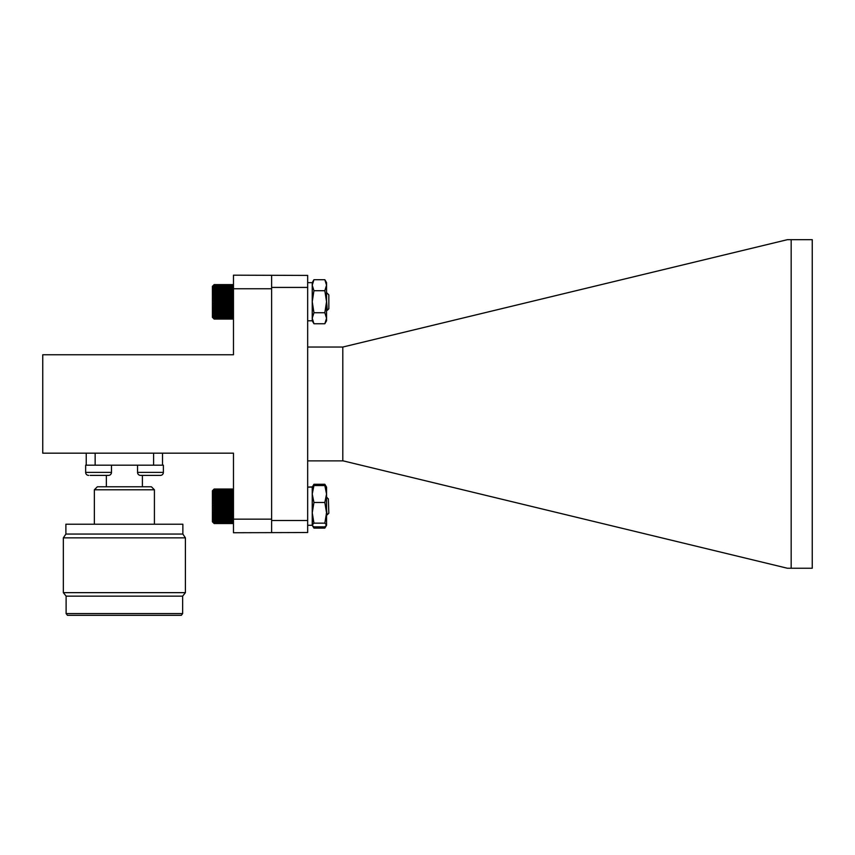 <?xml version="1.0" encoding="UTF-8"?>
<svg xmlns="http://www.w3.org/2000/svg" width="855" height="855" viewBox="0 0 855 855"><rect width="100%" height="100%" fill="white"/><g stroke="black" fill="none" stroke-linecap="round" stroke-linejoin="round"><path stroke-width="1.28" d="M312.235 282.652L307.661 282.652L312.235 282.652L312.235 320.796L312.235 282.652L313.945 279.703L312.235 285.207L313.945 290.711L312.235 301.719L313.945 312.738L312.235 318.242L313.945 323.746L324.836 323.746L326.546 318.242L326.546 320.796L324.836 323.746M313.945 290.711L324.836 290.711L326.546 285.207L324.836 279.703L326.546 282.652L326.546 318.242L324.836 312.738L313.945 312.738M324.836 279.703L313.945 279.703M324.836 290.711L326.546 301.719L324.836 312.738M214.113 319.033L213.28 318.21L214.145 319.054L232.635 319.033M233.468 285.452L232.613 284.608L214.145 284.619L213.28 285.549L214.145 284.811L213.28 285.816L214.145 285.196L213.28 286.265L214.145 285.752L213.28 286.885L214.145 286.489L213.28 287.675L214.145 287.398L213.28 288.605L214.145 288.466L213.28 289.695L214.145 289.674L213.28 290.914L214.145 291.021L213.28 292.25L214.145 292.485L213.28 293.682L214.145 294.056L213.28 295.221L214.145 295.702L213.28 296.824L214.145 297.422L213.28 298.481L214.145 299.186L213.28 300.169L214.145 300.981L213.28 301.879L214.145 302.788L213.28 303.6L214.145 304.583L213.28 305.288L214.145 306.346L213.28 306.945L214.145 308.057L213.28 308.537L214.145 309.702L213.28 310.066L214.145 311.263L213.28 311.498L214.145 312.727L213.28 312.834L214.145 315.26L213.28 315.11L214.145 316.318L213.28 316.04L214.145 317.216L213.28 316.82L214.145 317.942L213.28 317.429L214.145 318.498L213.28 317.868L214.145 318.872L213.28 318.124L214.145 319.054L232.613 319.054L233.468 318.21L232.613 319.054L233.468 318.124L232.613 318.872L233.468 317.868L232.613 318.498L233.468 317.429L232.613 317.942L233.468 316.82L232.613 317.216L233.468 316.04L232.613 316.318L233.468 315.11L232.613 315.26L233.468 314.041L232.613 314.063L233.468 312.834L232.613 312.727L233.468 311.498L232.613 311.263L233.468 310.066L232.613 309.702L233.468 308.537L232.613 308.057L233.468 306.945L232.613 306.346L233.468 305.288L232.613 304.583L233.468 303.6L232.613 302.788L233.468 301.879L232.613 300.981L233.468 300.169L232.613 299.186L233.468 298.481L232.613 297.422L233.468 296.824L232.613 295.702L233.468 295.221L232.613 294.056L233.468 293.682L232.613 292.485L233.468 292.25L232.613 291.021L233.468 290.914L232.613 288.466L233.468 288.605L232.613 287.398L233.468 287.675L232.613 286.489L233.468 286.885L232.613 285.752L233.468 286.265L232.613 285.196L233.468 285.816L232.613 284.811L233.468 285.549L232.613 284.619L233.468 285.452L232.613 284.608L214.145 284.608L212.414 286.318L212.414 317.344L213.355 318.284M326.781 306.282L326.546 308.014M313.945 323.746L312.235 320.796L307.661 320.796M214.145 523.527L212.414 521.807L212.414 490.77L214.145 489.049L213.28 489.936L214.145 489.146L213.28 490.118L214.145 489.434L213.28 490.481L214.145 489.915L213.28 491.016L214.145 490.567L213.28 491.721L214.145 491.39L213.28 492.587L214.145 492.384L213.28 493.602L214.145 493.527L213.28 494.756L214.145 494.799L213.28 496.028L214.145 496.21L213.28 497.428L214.145 497.728L213.28 498.914L214.145 499.341L213.28 500.485L214.145 501.03L213.28 502.109L214.145 502.772L213.28 503.787L214.145 504.557L213.28 505.497L214.145 506.363L213.28 507.218L214.145 508.159L213.28 508.917L214.145 509.943L213.28 510.595L214.145 511.685L213.28 512.22L214.145 513.363L213.28 513.78L214.145 514.966L213.28 515.266L214.145 516.484L213.28 516.644L214.145 517.874L213.28 517.916L214.145 519.145L213.28 519.06L214.145 520.278L213.28 520.064L214.145 521.251L213.28 520.909L214.145 522.063L213.28 521.603L214.145 522.704L213.28 522.127L214.145 523.164L213.28 522.469L214.145 523.442L213.28 522.651L214.145 523.527L232.613 523.527L233.468 522.662L232.613 523.442L233.468 522.469L232.613 523.164L233.468 522.127L232.613 522.704L233.468 521.603L232.613 522.063L233.468 520.909L232.613 521.251L233.468 520.064L232.613 520.278L233.468 519.06L232.613 519.145L233.468 517.916L232.613 517.874L233.468 516.644L232.613 516.484L233.468 515.266L232.613 514.966L233.468 513.78L232.613 513.363L233.468 512.22L232.613 511.685L233.468 510.595L232.613 509.943L233.468 508.917L232.613 508.159L233.468 507.218L232.613 506.363L233.468 505.497L232.613 504.557L233.468 503.787L232.613 502.772L233.468 502.109L232.613 501.03L233.468 500.485L232.613 499.341L233.468 498.914L232.613 497.728L233.468 497.428L232.613 496.21L233.468 496.028L232.613 494.799L233.468 494.756L232.613 493.527L233.468 493.602L232.613 492.384L233.468 492.587L232.613 491.39L233.468 491.721L232.613 490.567L233.468 491.016L232.613 489.915L233.468 490.481L232.613 489.434L233.468 490.118L232.613 489.146L233.468 489.936L232.613 489.049L233.468 489.904L232.613 489.049L233.468 489.915L232.613 489.049L214.145 489.049L213.28 489.915M326.76 512.925L326.546 513.588M328.352 499.031L326.546 497.044M328.352 498.85L328.833 513.235L327.059 514.924L326.546 509.516M232.613 523.527L233.468 522.651M214.145 523.442L232.613 523.442M214.145 523.164L232.613 523.164M214.145 522.704L232.613 522.704M214.145 522.063L232.613 522.063M214.145 521.251L232.613 521.251M214.145 520.278L232.613 520.278M214.145 519.145L232.613 519.145M213.28 517.916L233.468 517.916M214.145 517.874L232.613 517.874M213.28 516.644L233.468 516.644M214.145 516.484L232.613 516.484M213.28 515.266L233.468 515.266M214.145 514.966L232.613 514.966M213.28 513.78L233.468 513.78M214.145 513.363L232.613 513.363M213.28 512.22L233.468 512.22M214.145 511.685L232.613 511.685M213.28 510.595L233.468 510.595M214.145 509.943L232.613 509.943M213.28 508.917L233.468 508.917M214.145 508.159L232.613 508.159M213.28 507.218L233.468 507.218M214.145 506.363L232.613 506.363M213.28 505.497L233.468 505.497M214.145 504.557L232.613 504.557M213.28 503.787L233.468 503.787M214.145 502.772L232.613 502.772M213.28 502.109L233.468 502.109M214.145 501.03L232.613 501.03M213.28 500.485L233.468 500.485M214.145 499.341L232.613 499.341M213.28 498.914L233.468 498.914M214.145 497.728L232.613 497.728M213.28 497.428L233.468 497.428M214.145 496.21L232.613 496.21M213.28 496.028L233.468 496.028M214.145 494.799L232.613 494.799M213.28 494.756L233.468 494.756M214.145 493.527L232.613 493.527M214.145 492.384L232.613 492.384M214.145 491.39L232.613 491.39M214.145 490.567L232.613 490.567M214.145 489.915L232.613 489.915M214.145 489.434L232.613 489.434M214.145 489.146L232.613 489.146M326.546 292.581L328.833 294.879L328.833 308.783L327.347 310.269L326.546 308.954M326.845 306.421L326.546 308.42M327.273 310.247L326.546 300.768M214.145 317.216L232.613 317.216M232.613 317.942L214.145 317.942M214.145 318.498L232.613 318.498M214.145 316.318L232.613 316.318M214.145 315.26L232.613 315.26M214.145 314.063L232.613 314.063M213.28 312.834L233.468 312.834M214.145 312.727L232.613 312.727M213.28 311.498L233.468 311.498M214.145 311.263L232.613 311.263M213.28 310.066L233.468 310.066M214.145 309.702L232.613 309.702M213.28 308.537L233.468 308.537M214.145 308.057L232.613 308.057M213.28 306.945L233.468 306.945M214.145 306.346L232.613 306.346M213.28 305.288L233.468 305.288M214.145 304.583L232.613 304.583M213.28 303.6L233.468 303.6M214.145 302.788L232.613 302.788M213.28 301.879L233.468 301.879M214.145 300.981L232.613 300.981M213.28 300.169L233.468 300.169M214.145 299.186L232.613 299.186M213.28 298.481L233.468 298.481M214.145 297.422L232.613 297.422M213.28 296.824L233.468 296.824M214.145 295.702L232.613 295.702M213.28 295.221L233.468 295.221M214.145 294.056L232.613 294.056M213.28 293.682L233.468 293.682M214.145 292.485L232.613 292.485M213.28 292.25L233.468 292.25M214.145 291.021L232.613 291.021M213.28 290.914L233.468 290.914M214.145 289.674L232.613 289.674M214.145 288.466L232.613 288.466M214.145 287.398L232.613 287.398M214.145 286.489L232.613 286.489M214.145 285.752L232.613 285.752M214.145 285.196L232.613 285.196M214.145 284.811L232.613 284.811M214.145 284.608L232.613 284.608M214.145 318.872L232.613 318.872M312.235 487.403L313.945 485.544L312.235 494.019L312.235 487.126L313.945 484.283L313.165 486.057M326.546 487.403L324.836 485.544L326.546 494.019L326.546 487.126L324.836 484.283L325.616 486.057M326.033 525.985L324.836 528.123L313.945 528.123L312.738 525.985M324.836 484.283L313.945 484.283M313.945 502.494L312.235 512.818L312.235 494.019L313.945 502.494L324.836 502.494L326.546 494.019L326.546 525.28L325.466 527.14M324.836 502.494L326.546 512.818L324.836 523.142L326.546 525.002L324.836 526.862L313.945 526.862L312.396 525.547L312.235 512.818L313.945 523.142L312.235 525.002M324.836 485.544L313.945 485.544M324.836 523.142L313.945 523.142M312.396 486.858L307.661 487.126L312.235 487.126L312.235 525.28L307.661 525.28M307.661 287.43L307.661 532.515L233.468 532.74L233.468 453.171L42.75 453.171L42.75 354.761L233.468 354.761L233.468 275.182L307.661 275.417L307.661 287.43L271.623 287.43L271.623 275.417M233.468 519.156L271.623 519.156L271.623 287.43M233.468 288.766L271.623 288.766M137.548 472.388A3.003 3.003 0 0 0 140.551 475.391L160.377 475.391A3.003 3.003 0 0 0 163.38 472.388L163.38 465.184L137.548 465.184L137.548 472.388L163.38 472.388M88.653 475.391A3.003 3.003 0 0 1 85.65 472.388L111.481 472.388A3.003 3.003 0 0 1 108.478 475.391L90.16 475.391M158.88 475.391L160.377 475.391M65.888 534.054L182.863 534.054L182.863 524.211L65.888 524.211L65.888 534.054L63.345 537.859L185.407 537.859L185.407 592.654L63.345 592.654L63.345 537.859M66.113 613.569L182.649 613.569L181.313 615.322L67.449 615.322L66.113 613.569L66.113 596.149L182.649 596.149L185.407 592.654M97.352 486.784L151.41 486.784L154.413 489.787L94.349 489.787L97.352 486.784M86.237 453.171L86.237 465.184M153.611 453.171L153.611 465.184L95.151 465.184L95.151 453.171M162.525 465.184L162.525 453.171M85.65 472.388L85.65 465.184L111.481 465.184L111.481 472.388M342.802 460.877L342.802 347.045L787.402 239.678L791.174 239.678L791.174 568.244L787.402 568.244L343.176 460.877L307.661 460.877M342.802 347.045L307.661 347.045M791.174 568.244L812.25 568.244L812.25 239.678L791.174 239.678M307.661 520.503L271.623 520.503L271.623 519.156M271.623 532.515L271.623 520.503M326.546 309.157L327.219 310.301M326.279 513.599L327.059 514.924M326.439 513.62L327.155 514.838M312.235 525.28L313.315 527.14M326.546 282.652L324.964 279.916M66.113 596.149L63.345 592.654M106.362 486.784L106.362 475.391M94.349 524.211L94.349 489.787M154.413 524.211L154.413 489.787M142.4 486.784L142.4 475.391M182.649 613.569L182.649 596.149M182.863 534.054L185.407 537.859"/></g></svg>
